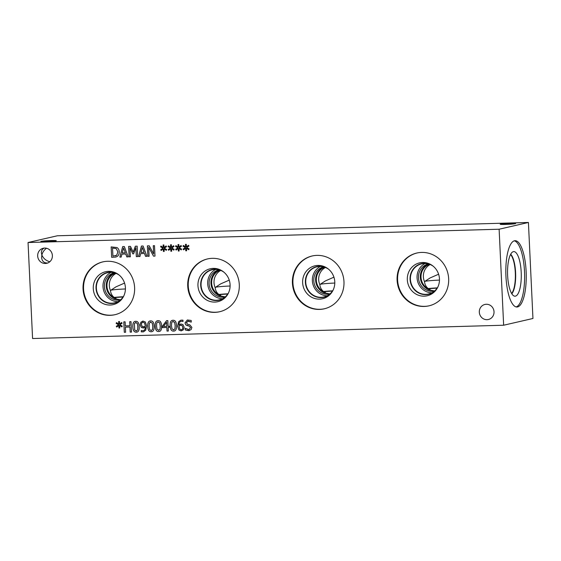 <?xml version="1.0" encoding="UTF-8"?>
<svg xmlns="http://www.w3.org/2000/svg" width="561" height="561" viewBox="0 0 561 561"><rect width="100%" height="100%" fill="white"/><g stroke="black" fill="none" stroke-linecap="round" stroke-linejoin="round"><path stroke-width="0.84" d="M131.022 321.656L131.512 332.084L130.194 332.119L129.956 327.014L125.376 327.147L125.615 332.245L124.297 332.287L123.806 321.86L125.124 321.825L125.313 325.913L129.893 325.78L129.703 321.691L131.022 321.656M129.893 325.78L129.731 321.691M124.297 332.287L123.827 321.86M125.615 332.238L124.318 332.28M125.376 327.147L129.956 327.014M130.194 332.119L129.977 327.007M131.512 332.077L130.222 332.112M119.83 324.749L122.263 326.123L121.863 326.909L119.605 325.45L119.774 327.996L118.939 328.024L118.855 325.471L116.758 327.056L116.281 326.306L118.574 324.784L116.141 323.402L116.555 322.624L118.799 324.09L118.63 321.544L119.472 321.516L119.535 324.069L121.653 322.491L122.123 323.248L119.83 324.749M119.535 324.069L121.66 322.498M118.799 324.09L118.659 321.544M116.141 323.402L116.569 322.638M118.574 324.784L116.169 323.402M116.281 326.306L118.602 324.777M116.779 327.042L116.309 326.299M118.855 325.471L118.939 328.024M119.774 327.989L118.96 328.017M119.605 325.45L121.87 326.888M136.246 331.004L137.655 329.861L137.866 326.677L137.354 323.501L135.839 322.463L134.381 323.606L134.675 329.924L136.218 331.011L137.634 329.868L137.838 326.684L137.326 323.508L135.46 322.512M135.839 322.463L135.474 322.505M136.218 331.011L136.604 330.962M135.762 321.313C137.908 321.243 139.051 323.024 139.191 326.642C139.387 330.324 138.413 332.168 136.274 332.168C134.114 332.252 132.971 330.471 132.831 326.832C132.634 323.143 133.609 321.299 135.762 321.313L135.089 321.397M136.295 332.161L136.94 332.084L136.295 332.161C134.142 332.245 132.999 330.464 132.859 326.825C132.662 323.136 133.637 321.299 135.783 321.306M144.415 322.799L142.767 322.295L144.443 322.792L145.25 325.534L144.443 322.792M143.167 322.238L143.139 322.245C141.996 322.302 141.435 323.115 141.456 324.693L142.221 326.495L144.03 326.747M143.504 326.818L145.278 326.186L145.271 325.527L145.278 326.186L143.525 326.811M141.309 327.421L140.103 324.791L140.916 322.147L143.097 321.102L145.348 321.979L146.61 325.808L145.72 330.219L143.455 331.853L141.302 331.867L141.239 330.52L142.557 330.766C144.324 330.667 145.236 329.482 145.292 327.203L143.258 327.989L141.309 327.421L140.131 324.784L140.944 322.14L143.118 321.095M143.925 327.905L141.337 327.414M145.292 327.203L145.32 327.196C145.264 329.475 144.345 330.66 142.585 330.759M143.911 327.905L143.286 327.982M143.202 330.681L142.557 330.766M141.302 331.867L141.267 330.52M143.469 331.846L141.33 331.86M142.522 321.18L143.097 321.102M150.741 322.049L149.31 323.185L149.114 326.376L149.598 329.503L151.14 330.59L152.557 329.447L152.76 326.264L152.248 323.087L150.369 322.091L152.276 323.08L152.788 326.257L152.585 329.44L151.168 330.583M151.14 330.59L151.505 330.541M150.011 320.976L150.685 320.892C152.837 320.822 153.98 322.603 154.114 326.221C154.31 329.903 153.335 331.74 151.197 331.747C149.044 331.832 147.894 330.05 147.76 326.411C147.557 322.722 148.539 320.878 150.685 320.892C148.56 320.878 147.585 322.715 147.781 326.404C147.922 330.043 149.065 331.824 151.225 331.74L151.877 331.663M151.863 331.663L151.225 331.74M160.222 326.053L159.71 322.877L157.858 321.874L159.738 322.87L160.25 326.046L160.018 329.237L160.25 326.046M158.202 321.839L156.771 322.975L156.575 326.165L157.059 329.293L158.966 330.331M158.609 330.38L160.018 329.237M158.63 330.373L160.046 329.23M158.146 320.682C160.299 320.612 161.442 322.393 161.582 326.011C161.771 329.693 160.804 331.53 158.658 331.537C156.505 331.614 155.355 329.84 155.222 326.2C155.025 322.512 156 320.668 158.146 320.682L157.473 320.766M158.686 331.53L159.324 331.453L158.686 331.53C156.533 331.614 155.383 329.833 155.25 326.193C155.046 322.505 156.021 320.661 158.174 320.675M166.617 322.302L163.461 326.467L166.834 326.369L166.645 322.295L166.806 326.376M169.275 326.306L169.331 327.428L168.146 327.463L168.314 331.039L167.031 331.081L166.862 327.498L162.473 327.617L162.402 326.151L166.596 320.654L167.823 320.619L168.09 326.334L169.275 326.306M166.862 327.498L162.494 327.617L162.424 326.144L166.617 320.654M167.031 331.081L166.89 327.491M168.314 331.039L167.059 331.074M168.146 327.463L169.331 327.421M173.531 329.952L174.948 328.816L175.151 325.632L174.639 322.456L172.788 321.453L171.694 322.554L171.498 325.745L171.989 328.872L173.917 329.903M173.559 329.952L174.969 328.809L175.179 325.625L174.66 322.449L173.153 321.411M173.587 331.109L173.608 331.109C171.428 331.193 170.285 329.419 170.144 325.78C169.948 322.091 170.923 320.247 173.076 320.261C175.221 320.191 176.364 321.972 176.505 325.59C176.701 329.272 175.726 331.109 173.587 331.109C171.456 331.193 170.306 329.412 170.172 325.773C169.976 322.084 170.951 320.24 173.097 320.254M172.402 320.338L173.076 320.261M182.037 325.513L180.775 325.177L179.001 325.808L179.843 329.202L181.112 329.756C182.248 329.728 182.816 328.907 182.802 327.308L182.037 325.513L180.2 325.254M180.775 325.177L180.214 325.247M181.112 329.756L181.498 329.707M181.14 329.749C182.276 329.721 182.837 328.9 182.823 327.301L182.066 325.506M178.924 330.015L177.648 326.193L178.531 321.804L180.866 320.149L182.956 320.142L183.019 321.481L181.701 321.243C179.997 321.299 179.085 322.491 178.952 324.805L180.993 324.02L182.942 324.581L184.148 327.21L183.342 329.854L181.161 330.899L178.924 330.015L177.676 326.186L178.552 321.797L180.88 320.142M178.952 324.805L181.014 324.013M180.347 324.097L180.993 324.02M181.722 321.236L182.963 321.488M181.189 330.892L178.952 330.008M189.534 330.541L185.27 329.931L185.193 328.199M191.098 329.637L188.552 330.653L185.249 329.938L185.165 328.199L188.398 329.461L189.141 329.37L190.53 327.659L189.232 326.095L185.747 324.791L185.018 322.926L187.374 319.959L191.182 320.45L191.259 322.105L187.753 321.123L188.342 321.053L186.357 322.75L187.732 324.335L189.8 324.826L191.897 327.4L191.098 329.637M191.161 322.105L188.363 321.046M187.409 325.675L185.726 324.798L184.99 322.933L187.36 319.959M189.141 329.37L190.558 327.652L189.253 326.088L187.437 325.668M32.58 338.528L503.645 325.226L499.122 229.225L28.05 242.52L32.58 338.528M179.204 247.759L181.631 249.133L181.231 249.918L178.973 248.46L179.141 251.005L178.307 251.033L178.23 248.481L176.133 250.073L175.649 249.315L177.942 247.794L175.516 246.419L175.923 245.634L178.167 247.099L177.998 244.554L178.84 244.526L178.903 247.078L181.021 245.501L181.498 246.258L179.204 247.759M164.275 248.179L166.708 249.561L166.308 250.339L164.05 248.881L164.219 251.426L163.384 251.454L163.3 248.902L161.203 250.494L160.726 249.736L163.02 248.214L160.586 246.84L160.993 246.055L163.244 247.527L163.076 244.975L163.91 244.954L163.98 247.506L166.098 245.921L166.568 246.679L164.275 248.179M137.165 246.174L137.655 256.594L136.33 256.629L135.909 247.653L133.602 253.831L132.796 253.853L129.942 247.822L130.362 256.798L129.128 256.833L128.637 246.412L130.44 246.363L133.195 252.092L135.327 246.223L137.165 246.174M121.19 257.057L119.851 257.099L122.712 246.581L124.339 246.531L128.189 256.861L126.793 256.903L125.748 254.014L121.954 254.119L121.19 257.057L119.879 257.092L122.74 246.581M117.025 247.569C118.378 248.425 119.114 249.869 119.248 251.903C119.276 253.888 118.673 255.36 117.417 256.328L115.832 257.057L111.646 257.331L111.155 246.903L117.025 247.569M139.934 256.531L138.595 256.566L141.456 246.048L143.09 246.006L146.933 256.335L145.537 256.37L144.5 253.481L140.699 253.593L139.934 256.531L138.623 256.559L141.484 246.048M154.499 245.683L154.99 256.104L153.511 256.146L148.686 247.282L149.107 256.272L147.873 256.307L147.382 245.879L149.261 245.83L153.658 253.972L153.265 245.718L154.499 245.683M171.736 247.969L174.169 249.343L173.77 250.129L171.512 248.67L171.68 251.216L170.846 251.244L170.761 248.691L168.665 250.283L168.188 249.526L170.481 248.004L168.055 246.63L168.461 245.844L170.705 247.31L170.537 244.764L171.378 244.743L171.442 247.296L173.559 245.711L174.029 246.468L171.736 247.969M186.666 247.548L189.092 248.923L188.692 249.708L186.441 248.25L186.61 250.795L185.768 250.823L185.691 248.271L183.594 249.855L183.11 249.105L185.403 247.583L182.977 246.209L183.384 245.423L185.635 246.889L185.467 244.344L186.301 244.315L186.364 246.868L188.489 245.29L188.959 246.048L186.666 247.548M52.383 255.571A7.728 7.342 77 0 1 46.759 263.305A7.728 7.342 77 0 1 37.671 255.984A7.728 7.342 77 0 1 43.295 248.243A7.728 7.342 77 0 1 52.383 255.571M494.024 311.769A7.728 7.342 77 0 1 488.407 319.504A7.728 7.342 77 0 1 479.318 312.182A7.728 7.342 77 0 1 484.935 304.441A7.728 7.342 77 0 1 494.024 311.769M448.653 278.712A27.096 25.743 77 0 1 428.955 305.843A27.096 25.743 77 0 1 397.097 280.17A27.096 25.743 77 0 1 416.788 253.039A27.096 25.743 77 0 1 448.653 278.712M343.97 281.671A27.096 25.743 77 0 1 324.272 308.802A27.096 25.743 77 0 1 292.414 283.123A27.096 25.743 77 0 1 312.105 255.991A27.096 25.743 77 0 1 343.97 281.671M239.288 284.623A27.096 25.743 77 0 1 219.589 311.755A27.096 25.743 77 0 1 187.732 286.082A27.096 25.743 77 0 1 207.423 258.951A27.096 25.743 77 0 1 239.288 284.623M134.605 287.583A27.096 25.743 77 0 1 114.907 314.714A27.096 25.743 77 0 1 83.049 289.034A27.096 25.743 77 0 1 102.74 261.903A27.096 25.743 77 0 1 134.605 287.583M178.903 247.078L181.028 245.508M178.167 247.099L178.026 244.554M175.516 246.419L175.937 245.648M177.942 247.794L175.544 246.412M175.649 249.315L177.97 247.787M176.154 250.052L175.677 249.308M178.23 248.481L178.307 251.033M179.141 251.005L178.335 251.026M178.973 248.46L181.238 249.897M163.98 247.506L166.105 245.928M163.244 247.527L163.104 244.975M160.586 246.84L161.014 246.069M163.02 248.214L160.614 246.833M160.726 249.736L163.048 248.207M161.224 250.472L160.755 249.729M163.3 248.902L163.384 251.454M164.219 251.426L163.405 251.447M164.05 248.881L166.315 250.318M133.195 252.092L135.348 246.223M129.128 256.833L128.665 246.412M130.362 256.798L129.156 256.826M129.942 247.822L132.796 253.853M133.602 253.824L132.824 253.853M135.909 247.653L136.33 256.629M137.655 256.587L136.358 256.622M123.56 247.976L122.263 252.927L125.362 252.836L123.588 247.969L125.362 252.836M121.954 254.119L125.748 254.014M126.793 256.903L125.776 254.007M128.181 256.854L126.821 256.896M116.197 248.593L112.537 248.067L112.915 256.089L116.66 255.29L117.866 251.924L116.225 248.586L112.565 248.06M115.377 255.893L116.66 255.29L117.894 251.917L116.225 248.586M111.646 257.331L111.183 246.903M115.846 257.057L111.674 257.324M142.305 247.45L141.007 252.401L144.107 252.303L142.333 247.443L144.079 252.31M140.699 253.593L144.5 253.481M145.537 256.37L144.521 253.474M146.926 256.328L145.565 256.363M153.658 253.972L153.293 245.718M147.873 256.307L147.41 245.879M149.107 256.265L147.901 256.3M148.686 247.282L153.511 256.146M154.99 256.096L153.532 256.139M171.442 247.296L173.566 245.718M170.705 247.31L170.565 244.764M168.055 246.63L168.475 245.858M170.481 248.004L168.076 246.623M168.188 249.526L170.509 247.997M168.686 250.262L168.216 249.519M170.761 248.691L170.846 251.244M171.68 251.216L170.867 251.237M171.512 248.67L173.777 250.108M186.364 246.868L188.489 245.297M185.635 246.889L185.488 244.344M185.403 247.583L183.005 246.202L183.398 245.438M183.11 249.105L185.432 247.576M183.615 249.841L183.138 249.098M185.691 248.271L185.768 250.823M186.61 250.795L185.796 250.816M186.441 248.25L188.706 249.687M320.205 284.315A13.317 0.778 177.3 0 1 334.791 283.053M329.931 293.901L324.37 292.912L325.471 292.569C322.217 291.18 320.331 288.515 319.805 284.581L325.387 280.914L333.928 277.169M332.631 290.829A13.317 0.778 -2.7 0 0 323.55 291.517M120.573 299.805L115.005 298.824L116.099 298.48C112.852 297.085 110.966 294.427 110.44 290.493L116.015 286.825L124.563 283.088M110.84 290.226A13.317 0.778 177.3 0 1 125.426 288.964M123.266 296.741A13.317 0.778 -2.7 0 0 114.185 297.421M215.522 287.267A13.317 0.778 177.3 0 1 230.108 286.005M225.249 296.853L219.688 295.871L220.789 295.528C217.535 294.132 215.648 291.475 215.122 287.541L220.704 283.866L229.246 280.128M227.948 293.789A13.317 0.778 -2.7 0 0 218.867 294.469M424.887 281.356A13.317 0.778 177.3 0 1 439.473 280.093M434.614 290.942L429.046 289.96L430.147 289.616C426.9 288.228 425.014 285.563 424.488 281.629L430.07 277.954L438.611 274.217M437.314 287.877A13.317 0.778 -2.7 0 0 428.232 288.557M325.429 267.485A13.317 12.651 -103 0 0 319.805 284.581M116.064 273.396A13.317 12.651 -103 0 0 110.44 290.493M220.746 270.437A13.317 12.651 -103 0 0 215.122 287.541M430.112 264.533A13.317 12.651 -103 0 0 424.488 281.629M323.844 291.72A13.976 0.82 177.3 0 1 332.449 291.096M114.479 297.632A13.976 0.82 177.3 0 1 123.083 297.007M219.162 294.679A13.976 0.82 177.3 0 1 227.766 294.048M428.527 288.768A13.976 0.82 177.3 0 1 437.131 288.137M323.802 266.945A13.976 13.275 -103 0 0 315.626 280.304A13.976 13.275 -103 0 0 324.37 292.912M325.471 292.569A13.317 12.651 77 0 1 316.334 279.946A13.317 12.651 77 0 1 324.847 267.267M114.444 272.856A13.969 13.275 -103 0 0 106.267 286.208A13.969 13.275 -103 0 0 115.005 298.824M116.099 298.48A13.317 12.651 77 0 1 106.969 285.858A13.317 12.651 77 0 1 115.482 273.179M219.12 269.897A13.976 13.275 -103 0 0 210.943 283.256A13.976 13.275 -103 0 0 219.688 295.871M220.789 295.528A13.317 12.651 77 0 1 211.651 282.905A13.317 12.651 77 0 1 220.164 270.22M428.478 263.986A13.976 13.275 -103 0 0 420.308 277.344A13.976 13.275 -103 0 0 429.046 289.96M430.147 289.616A13.317 12.651 77 0 1 421.016 276.994A13.317 12.651 77 0 1 429.53 264.308M47.664 263.032C44.046 263.123 42.026 261.293 41.605 257.548L41.858 255.017C43.379 258.46 46.023 260.704 49.803 261.756M41.212 241.307A7.728 0.456 177.3 0 1 49.747 240.592A7.728 0.456 177.3 0 1 56.289 240.732A7.728 0.456 177.3 0 1 48.59 241.546A7.728 0.456 177.3 0 1 40.848 241.461A7.728 0.456 177.3 0 1 41.212 241.307M46.5 248.257C44.137 249.996 42.594 252.254 41.858 255.017L41.381 252.808C41.339 250.543 42.306 248.972 44.284 248.088M500.552 224.105A7.728 0.456 177.3 0 1 509.086 223.397A7.728 0.456 177.3 0 1 515.629 223.537A7.728 0.456 177.3 0 1 507.929 224.351A7.728 0.456 177.3 0 1 500.188 224.26A7.728 0.456 177.3 0 1 500.552 224.105M429.214 305.787A27.096 25.743 77 0 1 397.616 280.051A27.096 25.743 77 0 1 417.047 252.983M439.459 278.866A16.893 16.045 77 0 1 436.416 289.511A16.893 16.045 77 0 1 418.808 295.359A16.893 16.045 77 0 1 407.321 279.778A16.893 16.045 77 0 1 430.645 264.462A16.893 16.045 77 0 1 439.459 278.866M436.795 288.957A15.736 14.951 77 0 1 428.569 294.273A15.736 14.951 77 0 1 410.07 279.364A15.736 14.951 77 0 1 421.507 263.607A15.736 14.951 77 0 1 431.227 264.799M428.576 294.273A15.736 14.951 77 0 1 410.077 279.364A15.736 14.951 77 0 1 421.514 263.607M433.295 266.279A15.463 14.684 -103 0 0 421.662 263.859A15.463 14.684 -103 0 0 410.428 279.336A15.463 14.684 -103 0 0 428.604 293.985A15.463 14.684 -103 0 0 438.001 286.72M324.531 308.739A27.096 25.743 77 0 1 292.933 283.003A27.096 25.743 77 0 1 312.365 255.935M334.777 281.825A16.893 16.045 77 0 1 331.733 292.47A16.893 16.045 77 0 1 314.125 298.319A16.893 16.045 77 0 1 302.638 282.73A16.893 16.045 77 0 1 325.962 267.415A16.893 16.045 77 0 1 334.777 281.825M332.112 291.909A15.736 14.951 77 0 1 323.886 297.232A15.736 14.951 77 0 1 305.387 282.323A15.736 14.951 77 0 1 316.825 266.566A15.736 14.951 77 0 1 326.544 267.751M323.893 297.232A15.736 14.951 77 0 1 305.394 282.316A15.736 14.951 77 0 1 316.832 266.566M328.613 269.238A15.463 14.684 -103 0 0 316.979 266.812A15.463 14.684 -103 0 0 305.745 282.295A15.463 14.684 -103 0 0 323.921 296.944A15.463 14.684 -103 0 0 333.318 289.672M320.387 266.461A15.463 14.684 -103 0 0 312.372 280.766A15.463 14.684 -103 0 0 327.14 295.766M323.459 266.854A13.976 13.275 -103 0 0 313.788 280.724A13.976 13.275 -103 0 0 329.728 294.069M215.705 269.413A15.463 14.684 -103 0 0 207.689 283.719A15.463 14.684 -103 0 0 222.458 298.725M218.776 269.813A13.976 13.275 -103 0 0 209.106 283.677A13.976 13.275 -103 0 0 225.045 297.021M228.636 292.632A15.463 14.684 77 0 1 219.239 299.897A15.463 14.684 77 0 1 201.062 285.247A15.463 14.684 77 0 1 212.296 269.764A15.463 14.684 77 0 1 223.93 272.19M425.07 263.502A15.463 14.684 -103 0 0 417.054 277.807A15.463 14.684 -103 0 0 431.823 292.814M428.141 263.901A13.976 13.275 -103 0 0 418.471 277.772A13.976 13.275 -103 0 0 434.41 291.117M219.849 311.692A27.096 25.743 77 0 1 188.251 285.963A27.096 25.743 77 0 1 207.682 258.887M230.094 284.778A16.893 16.045 77 0 1 227.051 295.423A16.893 16.045 77 0 1 209.442 301.271A16.893 16.045 77 0 1 197.956 285.689A16.893 16.045 77 0 1 221.279 270.367A16.893 16.045 77 0 1 230.094 284.778M227.429 294.869A15.736 14.951 77 0 1 219.204 300.184A15.736 14.951 77 0 1 200.705 285.276A15.736 14.951 77 0 1 212.142 269.518A15.736 14.951 77 0 1 221.861 270.704M219.211 300.184A15.736 14.951 77 0 1 200.712 285.276A15.736 14.951 77 0 1 212.149 269.518M111.029 272.365A15.463 14.684 -103 0 0 103.007 286.678A15.463 14.684 -103 0 0 117.775 301.678M114.1 272.765A13.969 13.275 -103 0 0 104.423 286.636A13.969 13.275 -103 0 0 120.37 299.974M123.953 295.584A15.463 14.684 77 0 1 114.556 302.849A15.463 14.684 77 0 1 96.38 288.2A15.463 14.684 77 0 1 107.614 272.723A15.463 14.684 77 0 1 119.248 275.142M115.166 314.651A27.096 25.743 77 0 1 83.568 288.915A27.096 25.743 77 0 1 103.007 261.847M125.412 287.737A16.893 16.045 77 0 1 122.347 298.417A16.893 16.045 77 0 1 104.739 304.216A16.893 16.045 77 0 1 93.273 288.642A16.893 16.045 77 0 1 116.562 273.305A16.893 16.045 77 0 1 125.412 287.737M122.726 297.856A15.736 14.951 77 0 1 114.528 303.143A15.736 14.951 77 0 1 96.029 288.228A15.736 14.951 77 0 1 107.467 272.478A15.736 14.951 77 0 1 117.144 273.642M114.535 303.136A15.736 14.951 77 0 1 96.029 288.228A15.736 14.951 77 0 1 107.467 272.471M510.538 254.498A20.631 6.332 -91.6 0 1 515.349 273.873A20.631 6.332 -91.6 0 1 511.639 293.48M514.29 240.816A33.176 10.175 -91.6 0 1 524.507 271.573A33.176 10.175 -91.6 0 1 516.155 306.93M505.938 276.173A33.176 10.175 -91.6 0 1 515.096 240.69A33.176 10.175 -91.6 0 1 526.134 271.524A33.176 10.175 -91.6 0 1 516.969 307.014A33.176 10.175 -91.6 0 1 505.938 276.173M521.204 272.33A22.307 6.844 -91.6 0 1 514.444 296.131A22.307 6.844 -91.6 0 1 507.621 275.458A22.307 6.844 -91.6 0 1 513.189 251.7A22.307 6.844 -91.6 0 1 521.204 272.33M511.807 293.761A20.848 6.395 -91.6 0 0 515.58 272.583A20.848 6.395 -91.6 0 0 510.692 254.21A20.848 6.395 -91.6 0 1 515.601 272.583A20.848 6.395 -91.6 0 1 511.821 293.775M503.645 325.226L532.95 318.48L528.42 222.472L57.355 235.774L28.05 242.52M528.42 222.472L499.122 229.225"/></g></svg>

